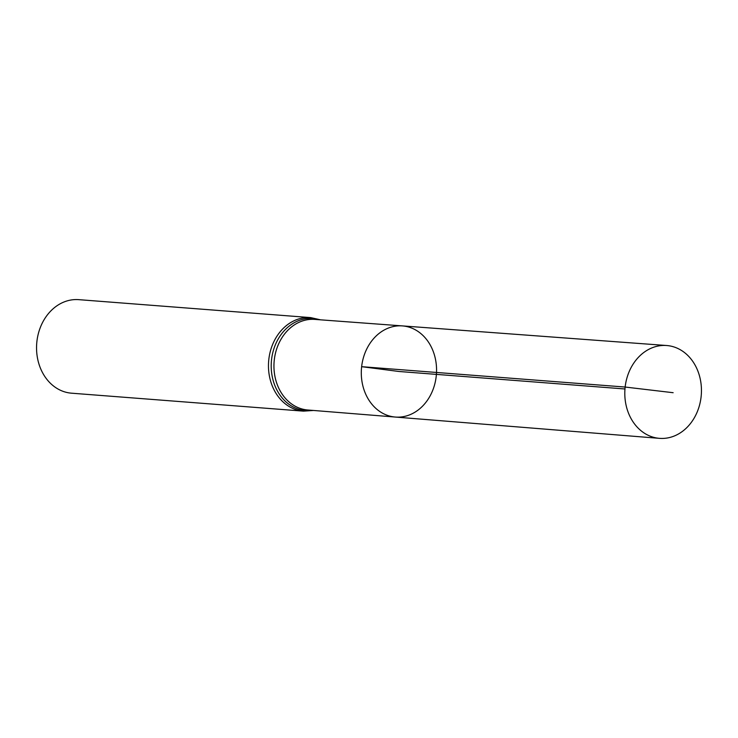 <?xml version="1.0" encoding="UTF-8"?>
<svg xmlns="http://www.w3.org/2000/svg" width="738" height="738" viewBox="0 0 738 738"><rect width="100%" height="100%" fill="white"/><g stroke="black" fill="none" stroke-linecap="round" stroke-linejoin="round"><path stroke-width="1.11" d="M402.358 325.901L314.757 319.397A45.433 37.352 94.4 0 0 274.287 359.932A45.433 37.352 94.4 0 0 307.746 409.996L395.3 417.053A45.719 37.583 -85.6 0 1 361.638 366.675A45.719 37.583 -85.6 0 1 402.358 325.901A45.719 37.583 -85.6 0 1 436.398 374.387A45.719 37.583 -85.6 0 1 395.3 417.053A45.719 37.583 -85.6 0 1 361.638 366.675A45.719 37.583 -85.6 0 1 402.358 325.901L666.617 345.513A46.549 38.275 -85.6 0 1 701.1 396.832A46.549 38.275 -85.6 0 1 659.431 438.344A46.549 38.275 -85.6 0 1 625.151 387.044A46.549 38.275 -85.6 0 1 666.617 345.513M303.456 411.14A46.909 38.56 94.4 0 1 268.816 359.443A46.909 38.56 94.4 0 1 310.698 317.608L78.782 299.656A46.909 38.56 94.4 0 0 36.9 341.491A46.909 38.56 94.4 0 0 71.54 393.188L303.456 411.14L313.521 410.466M624.966 388.981L398.926 371.482L361.638 366.675L625.151 387.044L673.139 392.708M319.369 319.739A46.171 37.961 94.4 0 0 271.547 359.683A46.171 37.961 94.4 0 0 312.358 410.374M310.698 317.608L320.541 319.822M395.3 417.053L659.431 438.344"/></g></svg>
